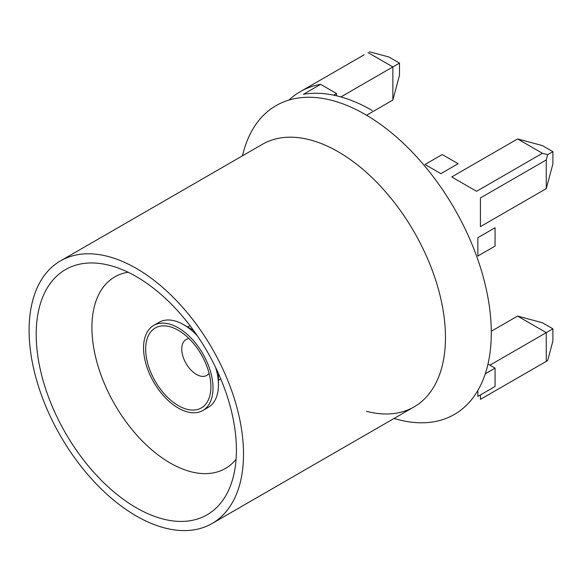 <?xml version="1.0" encoding="UTF-8"?>
<svg xmlns="http://www.w3.org/2000/svg" width="582" height="582" viewBox="0 0 582 582"><rect width="100%" height="100%" fill="white"/><g stroke="black" fill="none" stroke-linecap="round" stroke-linejoin="round"><path stroke-width="0.87" d="M480.419 394.931L480.419 399.354L547.655 360.585L552.9 341.023L552.9 328.815L546.265 332.642L546.265 361.342M477.858 390.471L477.858 396.415L495.071 386.477L495.071 368.13L487.985 364.041M440.894 173.662L425.006 164.488L442.218 154.55L458.107 163.717L440.894 173.662M372.16 110.435A178.303 102.941 -120 0 0 303.426 94.291L320.638 84.354A178.303 102.941 -120 0 0 302.16 90.596L298.326 92.807A178.303 102.941 -120 0 0 288.963 100.068M477.858 256.022L477.858 237.674L495.071 227.737L495.071 246.084L477.858 256.022M547.655 154.696L546.265 159.926L480.419 197.945L480.419 226.645L546.265 188.626L552.9 163.877L552.9 151.669L547.655 154.696L542.431 153.284L476.585 191.303L451.734 176.95L517.58 138.938L542.431 153.284M242.367 155.889L243.618 151.356A178.303 102.941 60 0 1 276.064 105.618A178.303 102.941 -120 0 1 365.212 114.443A178.303 102.941 60 0 1 481.7 271.568A178.303 102.941 60 0 1 454.367 414.449A178.303 102.941 -120 0 1 398.532 419.68L393.978 418.487M364.172 54.795L302.16 90.596M212.11 523.494L414.064 406.898A151.611 87.533 -120 0 0 414.064 231.825A151.611 87.533 -120 0 0 262.453 144.292L60.499 260.889A151.611 87.533 60 0 1 212.11 348.422A151.611 87.533 60 0 1 212.11 523.487A151.611 87.533 60 0 1 212.11 523.494A151.611 87.533 60 0 1 60.499 435.954A151.611 87.533 60 0 1 60.499 260.889L262.453 144.292M212.11 523.487L414.064 406.898A151.611 87.533 60 0 1 366.587 411.343M236.416 449.988A141.579 81.742 60 0 1 231.643 482.493A141.579 81.742 60 0 1 120.852 497.479A141.579 81.742 60 0 1 36.193 334.395A141.579 81.742 60 0 1 105.771 264.475A141.579 81.742 60 0 1 236.416 449.988M236.074 459.3A110.616 63.86 60 0 1 225.438 468.459A110.616 63.86 60 0 1 140.197 438.821A110.616 63.86 60 0 1 91.912 327.506A110.616 63.86 -120 0 1 114.821 276.872A110.616 63.86 -120 0 1 128.076 272.231M218.446 373.535L218.446 384.869A49.114 28.358 -120 0 0 215.675 367.555M197.327 335.778A49.114 28.358 -120 0 0 183.716 324.72A49.114 28.358 -120 0 0 159.162 322.283L153.728 325.425A49.114 28.358 -120 0 0 143.55 347.905A49.114 28.358 60 0 0 164.99 397.331A49.114 28.358 60 0 0 202.842 410.492A49.114 28.358 60 0 0 213.012 388.005A49.114 28.358 -120 0 0 191.573 338.579A49.114 28.358 -120 0 0 153.728 325.425M202.842 410.492L208.276 407.349A49.114 28.358 -120 0 0 218.446 384.869M210.895 386.783A46.123 26.627 60 0 1 210.895 387.095A46.123 26.627 60 0 1 178.15 405.538A46.123 26.627 60 0 1 145.667 349.127A46.123 26.627 60 0 1 178.012 330.139A46.123 26.627 60 0 1 210.895 386.783M209.069 373.295A20.712 11.96 60 0 1 206.756 375.434A20.712 11.96 60 0 1 190.794 369.883A20.712 11.96 60 0 1 181.759 349.04A20.712 11.96 -120 0 1 186.044 339.553A20.712 11.96 -120 0 1 189.048 338.622M336.527 95.797L336.527 93.527L320.638 84.354M336.527 93.527L333.682 95.164M368.006 52.584L392.857 66.93L399.492 63.103L399.492 75.304L392.857 100.053L366.565 115.236M340.892 96.932L392.857 66.93L392.857 100.053M369.352 51.754L388.922 57L399.492 63.103M546.265 159.926L546.265 188.626M517.58 138.938L542.329 145.565L552.9 151.669M485.279 373.782L495.071 368.13M489.935 365.169L546.265 332.642L517.58 316.077L542.329 322.712L552.9 328.815M491.288 331.26L517.58 316.077M187.695 327.011L190.03 325.665M193.53 330.38L183.716 324.72M218.446 380.272L220.782 378.926"/></g></svg>
